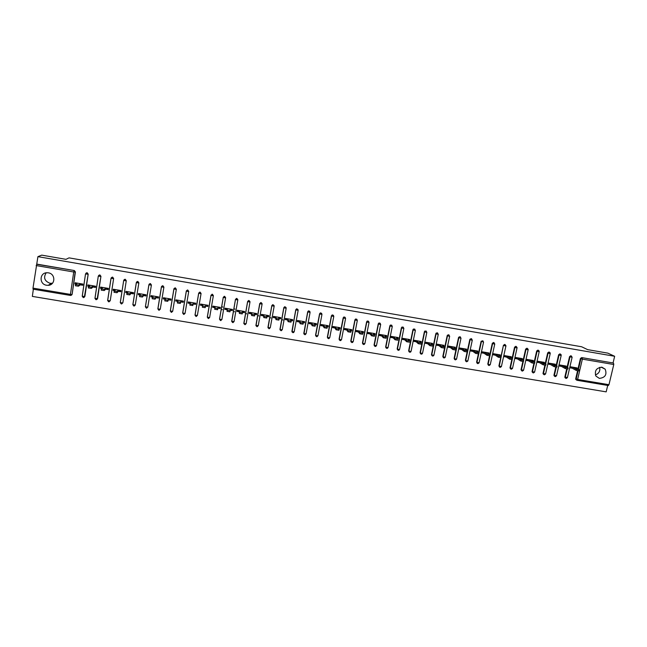 <?xml version="1.0" encoding="UTF-8"?>
<svg xmlns="http://www.w3.org/2000/svg" width="647" height="647" viewBox="0 0 647 647"><rect width="100%" height="100%" fill="white"/><g stroke="black" fill="none" stroke-linecap="round" stroke-linejoin="round"><path stroke-width="0.97" d="M46.576 285.246L48.153 285.327C55.561 285.165 55.747 273.77 48.339 272.832L46.916 272.743C39.378 272.719 39.071 284.316 46.576 285.246M52.48 283.24L50.029 283.289C44.497 281.105 43.22 277.62 46.196 272.816M599.357 378.382C605.196 377.694 607.137 374.629 605.196 369.186L601.993 367.229C596.372 367.779 594.342 370.731 595.911 376.085L599.357 378.382M595.377 374.92C598.952 373.537 600.367 371.014 599.615 367.35M33.353 289.225L32.35 296.399L606.174 391.864L607.711 385.434M82.816 284.704L81.029 284.397L81.126 283.782M76.742 283.669L74.947 283.944L76.047 284.13M95.554 286.864L93.718 286.548L93.815 285.934M89.569 285.845L88.356 285.642L87.717 286.111L88.93 286.314M108.243 289.015L106.359 288.691L106.456 288.077M102.339 288.012L100.439 288.263L101.765 288.489M120.884 291.158L118.951 290.827L119.048 290.212M115.061 290.171L113.629 289.929L113.104 290.414L114.543 290.657M133.468 293.293L131.487 292.954L131.584 292.339M127.734 292.323L126.189 292.056L125.72 292.549L127.273 292.816M146.004 295.412L143.982 295.072L144.079 294.458M140.359 294.458L138.701 294.175L138.288 294.676L139.946 294.959M158.491 297.531L156.42 297.183L156.517 296.569M152.927 296.593L151.163 296.294L150.8 296.803L152.571 297.102M170.929 299.642L168.81 299.286L168.907 298.671M165.446 298.712L163.57 298.396L163.27 298.914L165.147 299.229M183.311 301.745L181.152 301.373L181.249 300.766M177.909 300.823L175.935 300.491L175.685 301.017L177.674 301.356M195.653 303.831L193.437 303.459L193.542 302.853M190.331 302.933L188.245 302.578L188.051 303.111L190.145 303.467M207.938 305.918L205.681 305.538L205.786 304.931M202.705 305.028L200.513 304.656L200.368 305.198L202.568 305.57M214.909 307.665L212.637 307.276L212.831 306.12L220.279 307.39L220.085 308.538L220.142 307.988L217.934 307.608M215.095 306.508L214.99 307.115L212.734 306.727M227.121 309.735L224.857 309.347L225.051 308.198L232.475 309.452L232.273 310.609L232.281 310.042L230.195 309.687M227.251 308.57L227.146 309.177L224.954 308.805M239.285 311.789L237.028 311.409L237.231 310.261L244.615 311.514L244.42 312.663L244.372 312.097L242.407 311.757M239.366 310.625L239.261 311.223L237.125 310.867M251.4 313.844L249.152 313.463L249.354 312.323L256.713 313.569L256.511 314.709L256.414 314.135L254.57 313.819M251.432 312.671L251.327 313.269L249.249 312.922M263.466 315.89L261.226 315.51L261.428 314.369L268.764 315.615L268.562 316.755L268.408 316.173L266.685 315.873M263.442 314.709L263.337 315.307L261.323 314.968M275.485 317.928L273.26 317.548L273.463 316.407L280.766 317.645L280.555 318.785L280.361 318.195L278.752 317.92M275.42 316.739L275.307 317.337L273.358 317.006M287.462 319.958L285.238 319.578L285.448 318.445L292.719 319.675L292.509 320.815L292.258 320.216L290.77 319.958M287.341 318.761L287.228 319.359L285.335 319.036M299.391 321.98L297.175 321.599L297.385 320.467L304.632 321.696L304.422 322.829L302.747 321.988M299.213 320.783L299.108 321.373L297.272 321.066M311.264 323.993L309.064 323.613L309.274 322.481L316.488 323.71L316.278 324.843L314.668 324.01M311.045 322.788L310.94 323.379L309.161 323.079M323.104 325.999L320.904 325.627L321.114 324.495L328.304 325.716L328.094 326.84L326.549 326.023M322.837 324.786L322.724 325.376L321.009 325.085M334.887 327.997L332.704 327.625L332.914 326.492L340.079 327.714L339.861 328.838L338.381 328.029M334.572 326.775L334.459 327.366L332.801 327.083M346.63 329.986L344.455 329.614L344.665 328.49L351.798 329.703L351.588 330.819L350.173 330.035M346.266 328.757L346.153 329.347L344.552 329.08M358.325 331.968L356.157 331.596L356.376 330.471L363.485 331.685L363.258 332.801L361.908 332.024M357.912 330.738L357.799 331.329L356.262 331.062M369.979 333.941L367.811 333.569L368.038 332.453L375.114 333.658L374.896 334.774L373.61 334.006M369.518 332.704L369.405 333.294L367.917 333.043M381.584 335.906L379.433 335.542L379.652 334.426L386.704 335.623L386.477 336.739L385.256 335.979M381.083 334.669L380.962 335.251L379.538 335.009M393.15 337.863L390.998 337.499L391.225 336.383L398.245 337.58L398.026 338.688L396.862 337.944M392.6 336.618L392.478 337.2L391.103 336.974M404.666 339.821L402.523 339.457L402.749 338.341L409.745 339.529L409.527 340.637L408.419 339.91M404.068 338.567L403.946 339.149L402.636 338.923M416.134 341.762L414.007 341.398L414.234 340.29L421.205 341.47L420.979 342.578L419.935 341.859M415.495 340.508L415.374 341.09L414.112 340.872M427.57 343.694L425.443 343.339L425.669 342.231L432.617 343.411L432.39 344.511L431.412 343.808M426.883 342.433L426.761 343.015L425.556 342.813M438.949 345.627L436.838 345.272L437.065 344.164L443.988 345.336L443.753 346.444L442.839 345.741M438.221 344.358L438.1 344.94L436.951 344.746M449.519 346.274L449.398 346.857L448.298 346.671M460.777 348.183L460.648 348.765L459.605 348.587M471.986 350.092L471.865 350.666L470.87 350.496M483.155 351.984L483.034 352.558L482.096 352.397M494.284 353.869L494.162 354.443L493.273 354.297M505.372 355.753L505.242 356.319L504.409 356.182M516.419 357.621L516.29 358.195L515.505 358.066M527.418 359.489L527.289 360.064L526.561 359.934M538.385 361.349L538.255 361.916L537.576 361.802M549.303 363.202L549.174 363.768L548.543 363.663M560.181 365.054L559.477 365.515M33.062 289.177L70.458 295.436L33.062 289.177L32.989 288.125L37.914 256.649L41.731 255.136L65.962 259.334L69.027 257.87L581.645 346.768L587.613 349.631L607.865 353.141L614.65 356.279L613.057 362.967L581.718 357.589L613.057 362.967M188.544 302.003L188.439 302.61L188.528 302.003M200.594 304.672L200.699 304.066M219.988 307.964L220.053 307.349L219.948 307.956M222.374 309.703L221.185 309.501M222.835 307.026L221.638 306.824M220.077 307.972L220.182 307.374M234.586 311.765L233.381 311.563M235.047 309.096L233.85 308.894M232.127 310.018L232.224 309.412M246.75 313.827L245.537 313.625M258.873 315.882L257.643 315.671M270.939 317.928L269.702 317.717M282.965 319.958L281.712 319.747M613.558 363.21L613.777 364.512L608.964 384.698L608.309 385.539L577.1 380.29M571.026 366.889L570.363 367.367M37.914 256.649L614.65 356.279M572.263 368.216L570.25 367.876L570.492 366.8L577.108 367.925L576.946 368.604M36.871 264.122L74.348 270.551L75.408 271.95L72.132 294.288L71.542 295.129M576.412 379.983L575.709 378.762L577.553 370.836M577.941 369.146L580.424 358.487L581.718 357.589M86.051 273.091L87.151 272.743L88.202 274.142L84.353 297.232M98.748 275.347L99.897 274.935L100.948 276.326L97.115 299.326M111.389 277.603L112.602 277.11L113.637 278.501L110.249 300.685L109.214 301.656M124.135 279.65L125.251 279.278L126.278 280.669L122.849 302.796L121.822 303.767M136.687 281.874L137.851 281.445L138.87 282.828L135.263 305.077L138.87 282.828M149.19 284.098L150.395 283.596L151.414 284.971L147.783 307.179L151.414 284.971M161.637 286.322L162.89 285.739L163.901 287.114L160.254 309.274L163.901 287.114M174.043 288.554L175.337 287.875L176.34 289.249L172.676 311.353L176.34 289.249M186.401 290.786L187.735 290.002L188.738 291.368L185.042 313.431L188.738 291.368M198.718 293.01L200.085 292.12L201.08 293.487L197.367 315.493L201.08 293.487M212.022 294.223L213.34 295.752L211.027 295.412L207.339 317.232L208.261 318.518L209.636 317.556L207.283 317.159L211.011 295.186L212.386 294.231L213.373 295.59L209.636 317.556L213.373 295.59M219.519 319.173L223.264 297.288L224.638 296.334L225.617 297.652M231.755 321.632L235.468 299.375L236.834 298.421L237.821 299.618M243.903 323.743L247.623 301.462L248.99 300.507L249.968 301.591M256.01 325.837L259.73 303.532L261.097 302.586L262.059 303.556M268.068 327.916L271.797 305.602L272.719 304.664L274.093 305.53M280.078 329.978L283.807 307.665L284.704 306.727L286.079 307.503M292.048 332.024L295.776 309.711L296.649 308.789L298.008 309.484M303.961 334.062L307.697 311.757L308.546 310.835L309.897 311.458M315.833 336.084L315.558 335.122L319.569 313.787L320.386 312.881L321.737 313.439M327.657 338.098L327.358 337.103L331.393 315.817L332.186 314.919L333.528 315.421M339.432 340.096L339.101 339.068L343.177 317.831L343.929 316.949L345.28 317.394M351.086 342.004L350.803 341.034L354.912 319.844L355.632 318.979L356.982 319.375M362.773 343.994L362.466 342.991L366.606 321.85L367.278 321.001L368.644 321.349M374.419 345.975L374.071 344.94L378.244 323.848L378.883 323.015L380.266 323.314M386.016 347.94L385.644 346.881L389.85 325.829L390.432 325.037L391.847 325.287M397.565 349.898L397.169 348.814L401.399 327.811L401.933 327.05L403.38 327.245M409.074 351.839L408.645 350.739L412.915 329.784L413.384 329.064L414.864 329.202M420.534 353.78L420.081 352.655L424.383 331.749L424.788 331.078L426.316 331.151M431.953 355.704L431.476 354.564L435.803 333.706L437.129 332.784L437.72 333.1M443.324 357.621L442.823 356.465L447.182 335.656L448.508 334.742L449.091 335.041M454.647 359.53L454.129 358.365L458.521 337.597L459.839 336.683L460.405 336.974M465.929 361.43L465.387 360.25L469.811 339.538L471.129 338.616L471.687 338.907M477.171 363.323L476.613 362.134L478.368 353.974M478.626 352.761L481.133 341.244L482.929 340.823M488.372 365.207L487.789 364.01L489.544 355.907M489.836 354.588L492.294 343.298L493.58 342.473L494.122 342.74M499.524 367.075L498.91 365.919L500.689 357.815M500.996 356.424L503.431 345.296L504.749 344.382M510.629 368.944L509.99 367.892L511.793 359.708M512.117 358.252L514.559 347.204L515.869 346.291M521.7 370.804L521.07 369.591L522.849 361.584M523.188 360.08L525.639 349.105L526.941 348.191M532.724 372.656L532.077 371.443L533.872 363.46M534.22 361.899L536.678 350.989L537.981 350.084M543.706 374.5L543.043 373.279L544.855 365.312M545.219 363.719L547.677 352.882L548.979 351.976L549.764 352.664M554.649 376.336L553.969 375.114L555.789 367.164M556.169 365.531L558.628 354.758L559.93 353.852L560.682 354.451M565.551 378.163L564.863 376.942L566.691 369M567.071 367.342L569.546 356.626L570.84 355.729L571.552 356.246M566.076 366.784L566.246 366.081L559.606 364.948L559.356 366.032L561.386 366.372M555.166 364.957L555.336 364.229L548.672 363.096L548.43 364.18L550.468 364.52M544.216 363.129L544.386 362.369L537.706 361.236L537.455 362.32L539.501 362.668M533.225 361.293L533.403 360.508L526.69 359.368L526.448 360.452L528.494 360.8M522.186 359.457L522.372 358.632L515.635 357.492L515.392 358.584L517.454 358.931M511.114 357.605L511.3 356.756L504.539 355.607L504.296 356.699L506.366 357.047M499.994 355.761L500.188 354.871L493.402 353.723L493.16 354.815L495.238 355.163M488.833 353.909L489.035 352.979L482.217 351.822L481.983 352.922L484.061 353.27M477.623 352.049L477.834 351.078L470.992 349.922L470.757 351.014L472.852 351.37M466.374 350.189L466.592 349.17L459.726 348.005L459.499 349.105L461.594 349.461M455.084 348.329L455.31 347.261L448.42 346.088L448.185 347.196L450.296 347.552M397.549 338.607L398.026 338.688M385.895 336.634L386.477 336.739M374.201 334.653L374.896 334.774M362.449 332.663L363.258 332.801M350.666 330.666L351.588 330.819M338.826 328.66L339.861 328.838M326.945 326.646L328.094 326.84M315.016 324.624L316.278 324.843M303.039 322.594L304.422 322.829M291.021 320.556L292.509 320.815M278.946 318.518L280.555 318.785M266.831 316.464L268.562 316.755M254.659 314.402L256.511 314.709M242.447 312.331L244.42 312.663M230.186 310.253L232.273 310.609M217.869 308.166L220.085 308.538M205.568 306.08L207.849 306.468L208.043 305.311L200.562 304.041L200.368 305.198M193.267 303.993L195.556 304.381L195.75 303.225L188.245 301.955L188.051 303.111M180.925 301.906L183.222 302.295L183.416 301.13L175.871 299.852L175.685 301.017M168.527 299.804L170.832 300.192L171.026 299.035L163.456 297.749L163.27 298.914M156.081 297.693L158.402 298.089L158.588 296.924L150.986 295.63L150.8 296.803M143.585 295.574L145.915 295.97L146.101 294.806L138.474 293.512L138.288 294.676M131.042 293.455L133.379 293.851L133.565 292.679L125.906 291.376L125.72 292.549M118.45 291.32L120.795 291.716L120.973 290.543L113.282 289.233L113.104 290.414M105.801 289.177L108.162 289.573L108.34 288.4L100.617 287.09L100.439 288.263M93.103 287.025L95.473 287.422L95.651 286.241L87.895 284.931L87.717 286.111M80.357 284.866L82.735 285.262L82.905 284.082L75.125 282.763L74.947 283.944M599.898 369.388L599.413 371.451M49.738 285.02L49.293 284.672M579.089 369.906L578.855 370.885L576.21 370.416L576.461 369.324L579.114 369.793L575.094 367.577M576.461 369.324L572.514 367.14M576.21 370.416L570.897 367.456M568.082 368.046L567.864 369.016L565.211 368.547L565.462 367.464L568.115 367.925L564.216 365.733M565.462 367.464L561.636 365.296M565.211 368.547L560.051 365.612M557.043 366.17L556.824 367.148L554.164 366.679L554.414 365.587L557.075 366.056L553.306 363.881M554.414 365.587L550.71 363.444M554.164 366.679L549.174 363.768M545.963 364.293L545.744 365.272L543.084 364.811L543.326 363.711L545.987 364.172L542.348 362.021M543.326 363.711L539.744 361.584M543.084 364.811L538.255 361.916M534.834 362.409L534.616 363.388L531.955 362.927L532.206 361.827L534.867 362.288L531.357 360.161M532.206 361.827L528.736 359.716M531.955 362.927L527.289 360.064M523.674 360.516L523.455 361.495L520.786 361.034L521.029 359.934L523.698 360.395L520.317 358.284M521.029 359.934L517.689 357.84M520.786 361.034L516.29 358.195M512.464 358.616L512.246 359.595L509.577 359.142L509.82 358.034L512.489 358.495L509.238 356.408M509.82 358.034L506.601 355.963M509.577 359.142L505.242 356.319M501.215 356.707L500.996 357.686L498.319 357.233L498.562 356.133L501.239 356.586L498.117 354.524M495.473 354.071L498.562 356.133L498.319 357.233L494.162 354.443M489.706 355.777L487.029 355.324L487.264 354.216L489.949 354.669L486.956 352.623M484.304 352.178L487.264 354.216L487.029 355.324L483.034 352.558M476.613 362.134L481.061 341.462M478.376 353.86L475.682 353.408L475.925 352.291L478.618 352.752L475.747 350.723M475.925 352.291L473.086 350.278M475.682 353.408L471.865 350.666M467.005 351.936L464.32 351.491L464.538 350.367L467.239 350.828L464.497 348.822M464.554 350.375L464.32 351.491L460.648 348.765M465.339 348.959L465.258 349.372M464.538 350.367L461.829 348.361M455.585 350.003L452.868 349.542L453.11 348.434L455.82 348.887L453.207 346.905M454.105 347.051L454.008 347.512M453.11 348.434L450.522 346.444M452.868 349.542L449.398 346.857M444.125 348.062L441.4 347.601L441.634 346.485L444.36 346.946L441.877 344.98M442.823 345.142L442.718 345.644M441.634 346.485L439.184 344.519M441.4 347.601L438.1 344.94M432.617 346.121L429.883 345.652L430.118 344.536L432.851 344.997L430.498 343.047M431.5 343.217L431.387 343.783M430.118 344.536L427.796 342.595M429.883 345.652L426.761 343.015M421.068 344.164L418.318 343.703L418.552 342.578L421.294 343.039L419.078 341.115M420.138 341.292L420.016 341.875M418.358 343.727L418.585 342.603L416.361 340.654M418.318 343.703L415.374 341.09M409.47 342.198L406.712 341.737L406.947 340.613L409.697 341.074L407.618 339.165M408.726 339.36L408.605 339.942M406.947 340.613L404.893 338.704M406.712 341.737L403.946 339.149M397.832 340.233L395.066 339.764L395.293 338.64L398.059 339.109L396.11 337.216M397.274 337.41L397.153 337.993M395.293 338.64L393.368 336.747M395.066 339.764L392.478 337.2M386.356 337.208L386.146 338.252L383.364 337.783L383.59 336.658L386.372 337.127L384.553 335.259M385.774 335.461L385.652 336.044M383.59 336.658L381.803 334.79M383.364 337.783L380.962 335.251M374.621 335.211L374.411 336.27L371.621 335.801L371.847 334.669L374.637 335.138L372.955 333.286M374.233 333.504L374.112 334.095M371.847 334.669L370.197 332.817M371.621 335.801L369.405 333.294M362.846 333.213L362.635 334.281L359.837 333.803L360.055 332.671L362.854 333.14L361.309 331.313M362.643 331.539L362.53 332.129M360.055 332.671L358.543 330.843M359.837 333.803L357.799 331.329M351.022 331.207L350.811 332.275L347.997 331.798L348.223 330.666L351.03 331.143L349.623 329.331M351.014 329.566L350.9 330.156M348.223 330.666L346.849 328.862M347.997 331.798L346.153 329.347M339.149 329.186L338.939 330.269L336.117 329.792L336.335 328.652L339.157 329.129L337.896 327.342M339.335 327.584L339.222 328.175M336.335 328.652L335.106 326.864M336.117 329.792L334.459 327.366M327.228 327.164L327.026 328.255L324.187 327.77L324.406 326.63L327.245 327.107L326.112 325.344M327.617 325.595L327.503 326.185M324.406 326.63L323.314 324.867M324.187 327.77L322.724 325.376M315.267 325.134L315.057 326.225L312.218 325.748L312.428 324.6L315.275 325.085L314.288 323.338M315.849 323.597L315.736 324.196M312.428 324.6L311.482 322.861M312.218 325.748L310.94 323.379M303.257 323.096L303.047 324.196L300.192 323.71L300.402 322.562L303.265 323.047L302.416 321.324M304.041 321.599L303.928 322.19M300.402 322.562L299.593 320.839M300.192 323.71L299.108 321.373M291.19 321.041L290.988 322.157L288.125 321.672L288.336 320.524L291.199 321.009L290.503 319.303M292.177 319.586L292.072 320.184M288.336 320.524L287.672 318.817M288.125 321.672L287.228 319.359M279.083 318.987L278.881 320.111L276.002 319.618L276.212 318.47L279.092 318.955L278.542 317.273M280.272 317.564L280.167 318.162M276.212 318.47L275.695 316.787M276.002 319.618L275.307 317.337M266.928 316.925L266.726 318.049L263.839 317.564L264.049 316.407L266.936 316.893L266.532 315.235M268.327 315.534L268.214 316.14M264.049 316.407L263.669 314.749M263.839 317.564L263.337 315.307M254.724 314.846L254.522 315.987L251.626 315.493L251.829 314.337L254.732 314.83L254.473 313.188M249.281 312.922L249.386 312.323M256.325 313.504L256.22 314.102M251.829 314.337L251.602 312.703M251.626 315.493L251.327 313.269M242.471 312.768L242.269 313.916L239.358 313.423L239.56 312.258L242.479 312.752L242.366 311.134M237.206 310.875L237.312 310.277M244.283 311.458L244.178 312.064M239.56 312.258L239.487 310.649M239.358 313.423L239.261 311.223M230.17 310.681L229.976 311.83L227.048 311.336L227.251 310.172L230.17 310.665L230.211 309.072M225.083 308.821L225.188 308.223M232.192 309.412L232.087 310.01M225.027 308.813L225.132 308.207M227.251 310.172L227.323 308.579M227.048 311.336L227.146 309.177M212.992 306.152L212.887 306.759L213 306.152M217.821 308.579L217.618 309.743L214.683 309.25L214.885 308.077L217.821 308.579L218.007 307.002M214.885 308.077L215.111 306.508M214.683 309.25L214.99 307.115M207.873 305.902L207.97 305.295L207.816 305.894M205.422 306.476L205.22 307.648L202.341 307.228L202.471 305.974L205.422 306.476L205.762 304.923M200.707 304.688L200.805 304.082M207.865 305.279L207.76 305.885L207.881 305.287M202.471 305.974L202.851 304.43M205.22 307.648L205.681 305.538M190.533 302.343L190.072 303.953L192.968 304.365L193.461 302.836M192.968 304.365L192.774 305.538L189.878 305.125L190.008 303.872M195.629 303.208L195.523 303.815M195.693 303.217L195.596 303.823M192.774 305.538L193.437 303.459M180.464 302.246L180.27 303.427L177.367 303.006L177.488 301.761L180.464 302.246L181.111 300.742M176.13 300.523L176.235 299.917M183.344 301.122L183.238 301.728M177.496 301.745L178.176 300.248M180.27 303.427L181.152 301.373M165.769 298.138L164.993 299.707L167.913 300.119L168.713 298.639M167.913 300.119L167.719 301.3L164.799 300.887L164.928 299.642M163.772 298.429L163.869 297.814M171.01 299.027L170.905 299.642M167.719 301.3L168.81 299.286M155.312 297.992L155.118 299.165L152.182 298.752L152.312 297.507L155.312 297.992L156.267 296.528M151.358 296.326L151.455 295.711M152.312 297.483L153.307 296.027M155.118 299.165L156.42 297.183M140.803 293.908L139.703 295.428L142.655 295.841L143.771 294.409M142.655 295.841L142.469 297.03L139.517 296.617L139.639 295.372M138.903 294.215L139 293.601M142.469 297.03L143.982 295.072M128.243 291.773L126.982 293.277L129.95 293.689L131.228 292.282M129.95 293.689L129.764 294.878L126.796 294.466L126.925 293.22M126.391 292.088L126.489 291.473M129.764 294.878L131.487 292.954M115.635 289.638L114.212 291.118L117.196 291.53L118.627 290.147M117.196 291.53L117.01 292.719L114.026 292.307L114.155 291.061M113.832 289.961L113.929 289.346M117.01 292.719L118.951 290.827M102.978 287.486L101.385 288.95L104.385 289.363L105.979 287.996M104.385 289.363L104.199 290.552L101.207 290.139L101.328 288.902M101.223 287.826L101.312 287.203M104.199 290.552L106.359 288.691M90.265 285.327L88.51 286.767L91.518 287.187L93.281 285.845M91.518 287.187L91.34 288.376L88.332 287.964L88.453 286.726M88.558 285.675L88.655 285.06M91.34 288.376L93.718 286.548M77.503 283.168L75.578 284.583L78.602 284.995L80.535 283.677M78.602 284.995L78.433 286.192L75.4 285.78L75.521 284.543M75.853 283.523L75.942 282.901M78.433 286.192L81.029 284.397M613.777 364.512L582.365 359.134L577.634 379.449L608.964 384.698M578.402 369.397L580.885 358.729L582.179 357.823L582.365 359.134L580.424 358.487M575.709 378.762L577.634 379.449L577.011 380.29L576.162 379.021L578.046 370.933M32.989 288.125L70.45 294.401L73.726 271.999L36.151 265.561M36.588 264.243L74.348 270.551M75.408 271.95L73.726 271.999L74.114 270.681L75.173 272.08L72.132 294.288M70.499 295.428L70.45 294.401L71.898 294.458L70.83 295.444M564.863 376.942L567.427 377.573L572.11 357.322M567.516 367.593L569.991 356.861L572.126 357.241L571.293 355.963L569.546 356.626M566.101 378.455L565.3 377.201L567.176 369.089M553.969 375.114L554.398 375.373L556.258 367.237M556.598 365.781L559.065 354.993L558.628 354.758M543.043 373.279L543.456 373.537L545.308 365.377M545.631 363.962L548.098 353.108L547.677 352.882M532.077 371.443L532.473 371.693L534.317 363.509M534.624 362.142L537.083 351.224L536.678 350.989M521.07 369.591L521.45 369.849L523.286 361.624M523.577 360.314L526.027 349.331L525.639 349.105M510.014 367.739L510.386 367.989L512.214 359.716M512.489 358.495L514.939 347.431L514.559 347.204M498.918 365.878L499.282 366.129L503.431 345.296M494.753 344.058L490.272 364.617L489.528 364.673L488.129 364.261L492.618 343.606L488.129 364.261L489.011 365.555L490.248 364.722M487.789 364.01L488.962 365.531M483.544 342.142L479.095 362.741L476.936 362.385L477.777 363.654M472.286 340.209L467.87 360.864L467.077 360.913L465.711 360.508L470.134 339.756L465.703 360.5L466.592 361.794L467.781 361.123M465.387 360.25L466.552 361.778M460.987 338.268L456.596 358.972L455.795 359.02L454.445 358.616L458.521 337.597M454.129 358.365L455.318 359.91L456.458 359.328M449.641 336.319L445.29 357.071L444.465 357.12L443.106 356.707L447.182 335.656M442.823 356.465L443.963 357.993M438.262 334.37L433.927 355.171L433.094 355.211L431.743 354.799L435.803 333.706M431.476 354.564L432.608 356.093M426.834 332.404L422.531 353.254L421.674 353.294L420.364 352.914L424.383 331.749M420.081 352.655L421.237 354.2L422.224 353.836L421.302 354.192M415.358 330.439L411.088 351.337L410.214 351.378L408.888 350.965L412.915 329.784M408.645 350.739L409.761 352.259M403.841 328.458L399.603 349.412L398.706 349.445L397.387 349.04L401.399 327.811M397.169 348.814L398.277 350.334M392.276 326.476L388.071 347.479L387.157 347.512L385.855 347.107L389.85 325.829M385.644 346.881L386.744 348.401M380.671 324.487L376.497 345.538L375.567 345.563L374.265 345.166L378.244 323.848M374.071 344.94L375.163 346.468L374.306 345.199L378.446 324.042L379.085 323.217L378.487 324.074L380.687 324.43L379.789 323.112L378.883 323.015M369.025 322.481L364.884 343.589L363.929 343.614L362.643 343.217L366.606 321.85M362.466 342.991L363.541 344.519M357.322 320.475L353.213 341.632L352.243 341.656L350.965 341.252L354.912 319.844M350.803 341.034L351.871 342.562M345.587 318.461L341.503 339.667L340.516 339.683L339.246 339.287L343.177 317.831M339.101 339.068L340.16 340.605M333.795 316.44L329.752 337.702L328.741 337.71L327.487 337.322L331.393 315.817M327.358 337.103L328.401 338.632M321.963 314.402L317.952 335.72L316.925 335.728L315.679 335.34L319.569 313.787M315.558 335.122L316.601 336.658M310.083 312.364L306.104 333.731L305.052 333.739L303.823 333.351L307.697 311.757M303.726 333.132L304.753 334.669M298.154 310.317L294.207 331.741L293.14 331.741L291.918 331.353L295.776 309.711M291.837 331.143L292.856 332.679L291.967 331.401L295.865 309.897L296.738 308.967L295.914 309.937L298.162 310.285L296.649 308.789M286.184 308.239L285.238 306.896L283.928 307.891L286.184 308.239L282.27 329.735L281.186 329.735L279.973 329.347L283.807 307.665M279.908 329.137L280.911 330.674M274.166 306.177L273.212 304.834L271.902 305.829L274.166 306.177L270.284 327.722L269.176 327.722L267.971 327.333L271.797 305.602M267.923 327.131L268.926 328.668M262.092 304.122L258.25 325.708L256.908 326.654L255.929 325.32L259.73 303.532M255.897 325.118L257.409 326.622M249.977 302.036L249.014 300.677L247.696 301.688L249.977 302.036L246.167 323.678L245.019 323.678L243.838 323.29L247.623 301.462M243.83 323.088L244.809 324.632L246.167 323.694M237.813 299.949L236.842 298.59L235.524 299.601L237.813 299.949L234.044 321.648L232.685 322.594L231.707 321.252L235.468 299.375M231.707 321.058L233.155 322.578M225.601 297.855L224.622 296.496L223.304 297.507L225.601 297.855L221.864 319.602L220.498 320.556L219.519 319.214L223.264 297.288M219.535 319.011L220.959 320.54M199.729 292.112L201.031 293.649L198.71 293.301L195.054 315.17L195.984 316.464L197.367 315.493L194.998 315.097L198.661 293.237L199.688 292.274L198.661 293.237M187.395 289.993L188.673 291.53L186.344 291.182L182.721 313.108L183.659 314.402L185.042 313.431L182.672 313.035L186.287 291.126L187.331 290.147L186.287 291.118M170.282 310.972L171.277 312.315L172.676 311.353L170.29 310.956L173.865 289.007L174.925 288.02L173.873 288.991M158.871 310.236L160.254 309.274L157.86 308.87L161.402 286.872L162.47 285.877L161.402 286.856M145.373 306.807L146.368 308.142L147.783 307.179L145.381 306.775L148.883 284.737L149.967 283.726L148.883 284.712M133.872 306.047L135.263 305.077L132.845 304.672L136.315 282.585L137.407 281.574L136.315 282.561M126.278 280.669L122.849 302.796M121.296 303.936L122.687 302.974L120.269 302.57L123.69 280.426M124.952 279.261L123.739 280.466L126.125 280.814L125.097 279.423L123.763 280.337M113.637 278.501L110.249 300.685M112.311 277.094L113.468 278.639L111.066 278.299L107.677 300.531L109.036 301.834L110.071 300.855L107.637 300.451L111.017 278.259M100.948 276.326L97.592 298.558M95.999 299.698L97.398 298.728L94.955 298.324L98.295 276.083M99.622 274.918L98.344 276.115L100.754 276.463L99.711 275.072L98.36 276.002M88.202 274.142L84.886 296.431M83.617 297.58L84.676 296.593L82.218 296.189L85.525 273.899M86.876 272.727L85.566 273.932L87.992 274.279L86.941 272.88L85.582 273.827M555.207 376.627L554.398 375.373L556.525 375.745L561.184 355.454M560.528 355.389L561.2 355.365L561.119 354.685L560.367 354.087L559.065 354.993L560.528 355.389M544.264 374.791L543.456 373.537L545.591 373.909L550.209 353.569M549.546 353.513L550.233 353.488L550.185 352.898L549.4 352.203L548.098 353.108L549.546 353.513M533.29 372.955L532.473 371.693L534.608 372.065L539.202 351.685M538.53 351.62L539.21 351.119L538.393 350.318L537.083 351.224L538.53 351.62M522.275 371.111L521.45 369.849L523.585 370.213L528.154 349.792M527.467 349.728L528.178 349.348L527.337 348.418L526.027 349.331L527.467 349.728M511.211 369.259L510.386 367.989L512.521 368.353L517.058 347.884M516.363 347.827L517.099 347.576L516.249 346.517L514.939 347.431L516.363 347.827M500.107 367.399L499.266 366.17L501.417 366.493L505.93 345.975M505.218 345.91L505.962 345.805L505.113 344.608L503.795 345.522L505.218 345.91M494.025 343.994L494.769 343.978L493.936 342.692L492.642 343.517L494.025 343.994M481.133 341.244L483.56 342.053L482.719 340.767L481.4 341.681L476.944 362.385L477.826 363.679M471.517 340.144L472.302 340.128L471.453 338.834L470.264 339.416L471.517 340.144M458.715 337.152L458.844 337.823L461.004 338.187L460.146 336.893L458.828 337.815L454.445 358.616L455.278 359.886M447.449 335.122L447.498 335.882L449.657 336.246L448.8 334.952L447.473 335.874L443.122 356.723L444.004 358.009M436.143 333.1L436.102 333.933L438.278 334.297L437.412 332.995L436.078 333.917L431.767 354.823L432.641 356.109L433.676 355.68M424.788 331.078L424.667 331.976L426.842 332.332L425.977 331.029L424.642 331.96L420.364 352.914L421.205 354.176M409.85 352.275L410.724 351.976L409.81 352.283L408.912 350.989L413.158 329.994L413.635 329.266L413.19 330.01L415.374 330.366L414.492 329.064L413.384 329.064M398.358 350.35L399.183 350.092L398.317 350.359L397.42 349.065L401.633 328.013L402.167 327.253L401.666 328.037L403.857 328.393L402.968 327.091L401.933 327.05M386.817 348.418L388.054 347.552M390.432 325.037L390.101 326.064L392.292 326.411L391.403 325.101L390.06 326.031L385.887 347.14L386.769 348.426L387.61 348.199M375.98 346.291L375.203 346.485L376.481 345.603M363.606 344.527L364.868 343.654M367.278 321.001L366.825 322.077L369.033 322.432L368.127 321.114L366.784 322.044L362.684 343.25L363.565 344.536L364.318 344.374M351.936 342.57L353.205 341.689M355.632 318.979L355.122 320.071L357.338 320.427L356.424 319.1L355.082 320.039L351.014 341.292L351.895 342.587L352.615 342.441M343.929 316.949L345.595 318.413L343.371 318.065L339.295 339.335L340.185 340.621L341.495 339.724M344.083 317.143L343.371 318.065L344.083 317.143M328.458 338.64L329.744 337.75M332.186 314.919L331.579 316.043L333.803 316.391L332.882 315.065L331.531 316.003L327.536 337.362L328.425 338.648L329.072 338.543M316.65 336.658L317.944 335.761M320.386 312.881L319.739 314.013L321.971 314.369L321.041 313.035L319.691 313.973L315.728 335.381L316.618 336.675L317.24 336.586M304.794 334.677L306.096 333.771M308.546 310.835L307.851 311.983L310.091 312.331L309.153 310.997L307.802 311.935L303.872 333.399L304.769 334.685L305.36 334.612M293.439 332.631L294.207 331.774M280.944 330.682L282.262 329.768M284.704 306.727L283.879 307.843L280.022 329.404L281.477 330.633M272.719 304.664L271.845 305.78L268.028 327.398L268.934 328.684L270.276 327.754M260.676 302.594L262.1 304.106L259.827 303.758L255.986 325.376L258.25 325.708M260.717 302.764L259.77 303.71L260.717 302.764M248.585 300.507L247.647 301.631L243.895 323.354L245.302 324.608M236.446 298.421L235.468 299.545L231.755 321.316L234.044 321.648M224.258 296.326L223.247 297.45L219.568 319.278L221.864 319.602M211.99 294.385L211.027 295.412L211.99 294.385M208.714 318.502L207.283 317.159M196.429 316.448L194.998 315.097M184.088 314.385L182.664 313.043M171.698 312.315L170.339 311.029L173.922 289.055L176.259 289.403L175.005 287.858M157.852 308.894L158.847 310.228L157.908 308.951L161.451 286.92L163.804 287.268L162.567 285.723M146.78 308.15L145.421 306.856L148.931 284.777L151.293 285.125L150.08 283.58M134.252 306.055L132.894 304.753L136.363 282.626L138.733 282.974L137.544 281.429M133.84 306.039L132.845 304.705M121.668 303.944L120.31 302.65L123.698 280.394M121.264 303.928L120.261 302.602M108.631 301.817L107.628 300.491M96.346 299.715L94.988 298.404L98.304 276.043M95.95 299.69L94.947 298.372M83.237 297.58L82.258 296.269L85.533 273.859M83.22 297.555L82.218 296.237M51.582 283.362L48.153 285.327M601.209 367.156L605.196 369.186M608.309 385.539L577.011 380.29L575.773 379.441M564.896 377.557L566.157 378.471L567.403 377.67M553.986 375.656L555.263 376.651L556.501 375.842M543.035 373.74L544.321 374.815L545.567 374.006M532.052 371.807L533.346 372.979L534.584 372.162M521.037 369.858L522.323 371.127L523.56 370.319M509.99 367.892L511.259 369.275L512.505 368.458M498.91 365.919L500.155 367.415L501.401 366.598M477.842 363.679L479.047 362.902M469.94 339.198L470.143 339.756M444.02 358.017L445.096 357.516M340.193 340.621L340.864 340.5M268.934 328.684L269.467 328.636M158.855 310.245L159.267 310.236M475.699 353.416L475.933 352.3M452.892 349.558L453.126 348.45M441.424 347.625L441.658 346.509M429.915 345.676L430.15 344.56M406.753 341.77L406.987 340.637M395.107 339.796L395.333 338.672M383.412 337.823L383.639 336.691M371.677 335.842L371.896 334.709M359.886 333.852L360.112 332.712M348.054 331.846L348.28 330.714M336.181 329.841L336.4 328.7M324.252 327.827L324.47 326.686M312.283 325.805L312.493 324.657M300.257 323.775L300.467 322.627M288.19 321.737L288.4 320.58M276.075 319.691L276.277 318.534M263.903 317.637L264.113 316.48M251.691 315.566L251.893 314.41M239.43 313.496L239.633 312.331M227.113 311.417L227.315 310.253M214.755 309.331L214.95 308.158M202.341 307.228L202.535 306.063M189.878 305.125L190.072 303.953M177.367 303.006L177.561 301.834M164.799 300.887L164.993 299.707M152.182 298.752L152.377 297.571M139.517 296.617L139.703 295.428M126.796 294.466L126.982 293.277M114.026 292.307L114.212 291.118M101.207 290.139L101.385 288.95M88.332 287.964L88.51 286.767M75.4 285.78L75.578 284.583"/></g></svg>
